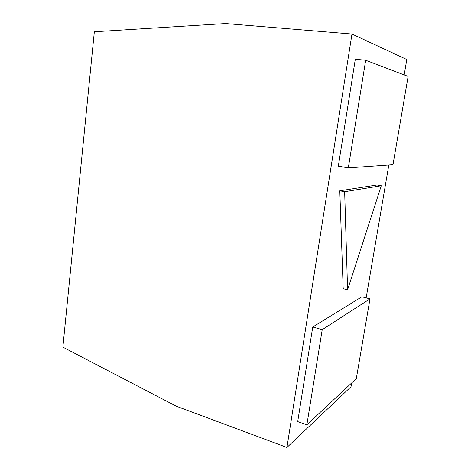 <?xml version="1.0" encoding="UTF-8"?>
<svg xmlns="http://www.w3.org/2000/svg" width="471" height="471" viewBox="0 0 471 471"><rect width="100%" height="100%" fill="white"/><g stroke="black" fill="none" stroke-linecap="round" stroke-linejoin="round"><path stroke-width="0.71" d="M351.654 382.952L351.013 386.732L286.939 447.45L176.236 406.202L62.873 347.133L94.341 31.763L225.521 23.55L351.972 34.03L406.803 59.534L404.177 74.924M286.939 447.45L351.972 34.03M366.161 297.89L388.816 165.003M338.313 166.169L355.311 59.234L365.679 60.264L408.127 76.426L392.991 164.703L348.316 167.888L338.313 166.169M377.018 184.968L339.803 190.802L343.188 288.723L347.58 289.83L381.28 185.733L377.018 184.968M312.75 326.992L361.881 296.801L369.988 298.867L356.317 378.596L306.868 424.824L297.713 421.604L312.75 326.992L322.217 329.682L369.988 298.867M348.316 167.888L365.679 60.264M381.28 185.733L344.66 191.715L339.803 190.802M344.66 191.715L347.58 289.83M306.868 424.824L322.217 329.682"/></g></svg>
